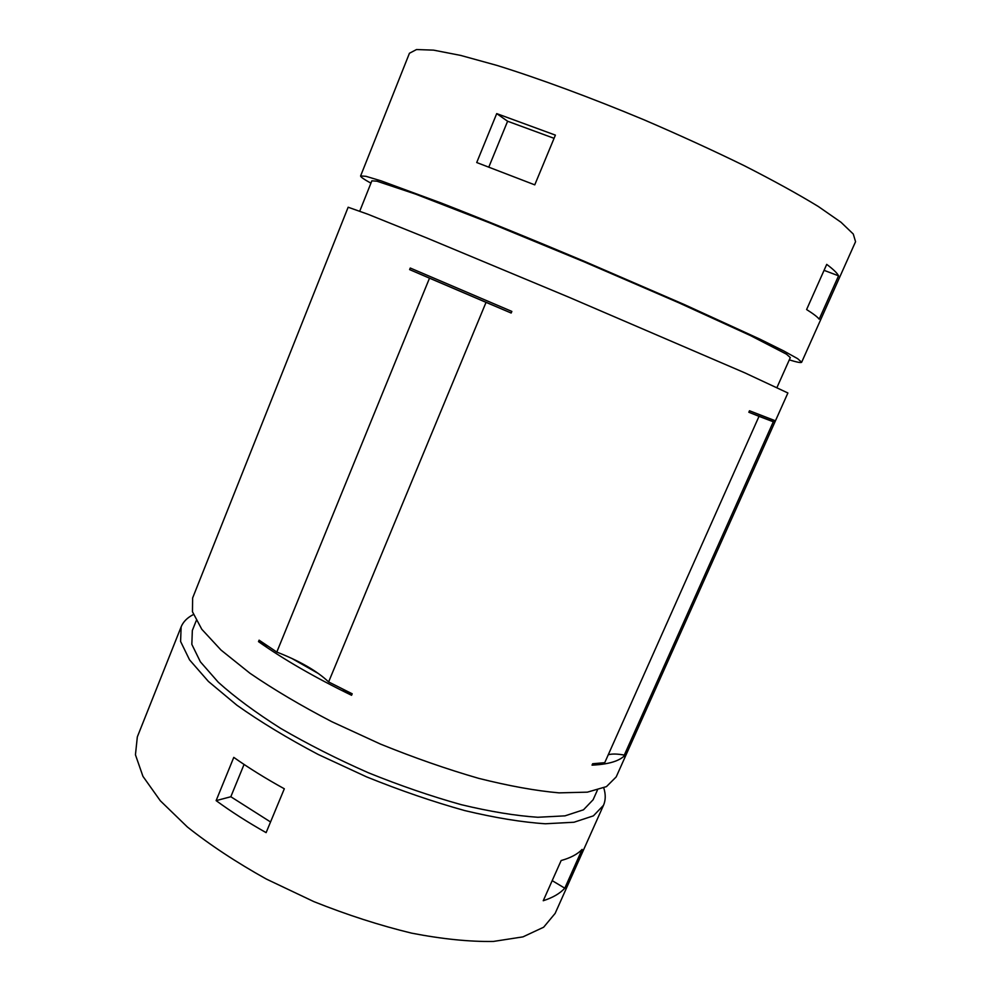 <?xml version="1.0" encoding="UTF-8"?>
<svg xmlns="http://www.w3.org/2000/svg" width="991" height="991" viewBox="0 0 991 991"><rect width="100%" height="100%" fill="white"/><g stroke="black" fill="none" stroke-linecap="round" stroke-linejoin="round"><path stroke-width="1.49" d="M789.282 359.882C797.012 362.235 801.137 363.028 801.657 362.235L855.555 241.705L853.288 234.049L841 222.257L818.368 206.524C798.263 194.236 773.587 180.647 744.34 165.732C712.987 150.409 679.591 135.123 644.162 119.874C590.772 97.589 539.166 78.549 497.048 65.443L460.592 55.397L433.525 50.132L416.505 49.55L409.444 53.254L360.613 175.927C360.414 176.856 363.846 179.272 370.919 183.162M801.657 362.235L797.631 358.655L783.732 350.938L759.75 339.071L684.174 304.485L584.405 261.339C531.783 239.19 481.552 218.738 441.119 202.982L381.201 180.895L365.989 176.324L360.613 175.927M838.559 275.82L819.185 319.176C817.563 317.033 813.376 313.813 806.6 309.539L826.717 264.386C833.258 269.267 837.209 273.082 838.559 275.82L824.054 270.345M534.768 184.859L476.721 162.536L496.714 113.606L555.394 135.123L534.768 184.859M787.895 392.981L744.811 372.839L569.193 297.35L426.873 238.001L367.872 214.229L348.151 207.23L192.626 597.994L192.452 611.732L201.792 629.273L221.018 650.059L249.918 673.223C273.665 689.488 300.967 705.654 331.812 721.696L380.482 744.092C414.139 757.743 446.879 769.165 478.69 778.356C509.064 785.974 535.846 790.818 559.06 792.862L587.378 792.156L606.455 786.619L616.191 776.919L787.895 392.981M627.526 751.55C623.599 759.688 611.769 764.222 592.036 765.151L592.655 763.751L604.733 762.674L759.019 416.331L748.837 412.256L749.493 410.77L775.445 420.803L774.826 422.191L773.314 421.782L624.293 755.092L627.365 751.55M258.502 641.635L259.097 640.161L276.799 652.066L429.499 278.174L409.617 269.602L410.262 268.028L511.851 311.422L511.17 313.032L486.048 302.354L328.616 681.944L352.201 693.787L351.57 695.286C314.915 677.472 283.897 659.585 258.502 641.635L267.483 645.946M291.651 658.334L318.768 673.756M342.923 689.24L351.57 695.286M597.4 790.149L593.114 799.749L583.501 809.796L565.006 815.853L537.816 817.265C515.63 815.779 490.111 811.592 461.273 804.68C431.122 796.256 400.141 785.615 368.367 772.769C337.002 758.945 307.792 744.154 280.713 728.41C255.666 712.554 234.867 697.181 218.33 682.303L200.393 661.839L191.833 644.361L192.341 630.449L196.23 620.688M603.779 787.919C605.798 794.398 605.712 800.195 603.507 805.287L593.398 815.853L573.975 822.245L545.384 823.769C522.034 822.245 495.141 817.835 464.717 810.576C432.881 801.694 400.191 790.459 366.62 776.894L318.161 754.448C287.501 738.258 260.41 721.857 236.899 705.22L208.395 681.424L189.554 659.857L180.597 641.474L181.13 626.869C183.236 621.741 187.324 617.628 193.381 614.556M603.507 805.287L555.146 913.392L543.65 927.217L522.975 936.867L493.345 941.45C469.424 941.822 442.172 939.059 411.575 933.138C379.677 925.408 347.135 914.904 313.924 901.649L266.257 879.017C236.279 862.294 209.981 844.951 187.386 826.99L160.307 800.765L142.939 776.337L135.445 754.783L137.328 736.908L181.13 626.869M564.796 888.184C559.989 893.473 552.805 897.66 543.241 900.732L561.154 860.522C570.531 857.921 577.53 854.217 582.126 849.398L564.796 888.184L552.185 880.64M266.121 832.638C247.651 822.22 230.99 811.555 216.125 800.629L233.777 757.384C248.84 768.037 265.687 778.505 284.318 788.774L266.121 832.638M759.019 416.331L773.314 421.782M748.837 412.256L774.826 422.191M429.499 278.174L486.048 302.354M409.617 269.602L511.17 313.032M608.251 754.783C611.868 753.693 617.22 753.792 624.293 755.092M592.036 765.151L592.767 763.751M276.799 652.066C299.839 661.059 317.108 671.018 328.616 681.944M554.068 138.319L507.603 121.236L496.714 113.606M488.823 167.058L507.603 121.236M777.031 387.37L790.31 357.59L786.458 354.171L750.373 335.528L678.649 302.713L584.182 261.872L489.046 222.628L415.514 194.087L376.989 181.204L371.86 180.82L359.77 211.108M270.543 821.973L230.829 796.739L216.125 800.629M230.829 796.739L244.059 764.445"/></g></svg>
